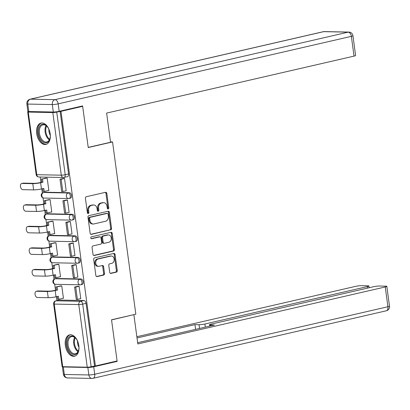 <?xml version="1.0" encoding="UTF-8"?>
<svg xmlns="http://www.w3.org/2000/svg" width="410" height="410" viewBox="0 0 410 410"><rect width="100%" height="100%" fill="white"/><g stroke="black" fill="none" stroke-linecap="round" stroke-linejoin="round"><path stroke-width="0.61" d="M108.148 208.951A0.963 0.758 91.2 0 0 108.768 207.829L106.82 193.412A1.379 1.087 91.2 0 0 105.775 192.28A1.379 1.087 91.2 0 0 105.565 192.3L86.31 196.733A1.379 1.087 91.2 0 0 85.423 198.337L87.371 212.754A0.963 0.758 91.2 0 0 88.867 212.411L88.616 210.545A4.413 3.475 91.2 0 1 91.456 205.415L93.06 205.046A4.413 3.475 91.2 0 1 93.736 204.974A4.413 3.475 91.2 0 1 97.067 208.598L97.319 210.463A0.963 0.758 91.2 0 0 98.82 210.12L98.569 208.254A4.413 3.475 91.2 0 1 101.403 203.124L103.007 202.755A4.413 3.475 91.2 0 1 103.684 202.683A4.413 3.475 91.2 0 1 107.02 206.307L107.271 208.172A0.963 0.758 91.2 0 0 108.148 208.951M107.569 208.782A0.963 0.758 91.2 0 0 107.902 207.808L105.954 193.392A1.379 1.087 91.2 0 0 105.298 192.362M87.673 213.364A0.963 0.758 91.2 0 0 88.001 212.39L87.75 210.525L88.616 210.545M97.621 211.073A0.963 0.758 91.2 0 0 97.954 210.099L97.698 208.234L98.569 208.254M56.518 278.472A2.808 1.701 -103 0 0 56.262 278.498L55.063 278.774A2.808 1.701 77 0 1 55.319 278.749L79.847 279.246A2.808 1.701 77 0 1 81.923 281.834A2.808 1.701 77 0 1 80.852 284.745A2.808 1.701 77 0 1 80.596 284.776A2.808 2.214 -88.8 0 1 80.165 284.817A2.808 2.214 -88.8 0 1 78.043 282.51A2.808 2.214 -88.8 0 1 79.847 279.246L81.047 278.969L56.518 278.472L55.319 278.749A2.808 2.214 91.2 0 0 53.51 282.013A2.808 2.214 -88.8 0 0 55.637 284.325L80.165 284.817A2.808 2.808 0 0 0 80.852 284.745L82.051 284.473A2.808 1.701 -103 0 0 83.122 281.557A2.808 1.701 -103 0 0 81.047 278.969M53.602 256.906A2.808 1.701 -103 0 0 53.346 256.932L52.147 257.208A2.808 1.701 77 0 1 52.403 257.183L76.931 257.68A2.808 1.701 77 0 1 79.007 260.268A2.808 1.701 77 0 1 77.936 263.184A2.808 1.701 77 0 1 77.68 263.21A2.808 2.214 -88.8 0 1 77.249 263.251A2.808 2.214 -88.8 0 1 75.127 260.945A2.808 2.214 -88.8 0 1 76.931 257.68L78.131 257.403L53.602 256.906L52.403 257.183A2.808 2.214 91.2 0 0 50.594 260.447A2.808 2.214 -88.8 0 0 52.721 262.759L77.249 263.251A2.808 2.808 0 0 0 77.936 263.184L79.135 262.907A2.808 1.701 -103 0 0 80.206 259.991A2.808 1.701 -103 0 0 78.131 257.403M50.686 235.34A2.808 1.701 -103 0 0 50.43 235.366L49.231 235.642A2.808 1.701 77 0 1 49.487 235.617L74.015 236.114A2.808 1.701 77 0 1 76.091 238.702A2.808 1.701 77 0 1 75.02 241.618A2.808 1.701 77 0 1 74.763 241.644A2.808 2.214 -88.8 0 1 74.333 241.69A2.808 2.214 -88.8 0 1 72.211 239.378A2.808 2.214 -88.8 0 1 74.015 236.114L75.214 235.837L50.686 235.34L49.487 235.617A2.808 2.214 91.2 0 0 47.683 238.886A2.808 2.214 -88.8 0 0 49.805 241.193L74.333 241.69A2.808 2.808 0 0 0 75.02 241.618L76.219 241.341A2.808 1.701 -103 0 0 77.29 238.43A2.808 1.701 -103 0 0 75.214 235.837M47.77 213.774A2.808 1.701 -103 0 0 47.514 213.805L46.315 214.076A2.808 1.701 77 0 1 46.571 214.051L71.104 214.548A2.808 1.701 77 0 1 73.175 217.141A2.808 1.701 77 0 1 72.109 220.052A2.808 1.701 77 0 1 71.847 220.078A2.808 2.214 -88.8 0 1 71.417 220.124A2.808 2.214 -88.8 0 1 69.295 217.812A2.808 2.214 -88.8 0 1 71.104 214.548L72.303 214.271L47.77 213.774L46.571 214.051A2.808 2.214 91.2 0 0 44.767 217.32A2.808 2.214 -88.8 0 0 46.889 219.627L71.417 220.124A2.808 2.808 0 0 0 72.109 220.052L73.303 219.775A2.808 1.701 -103 0 0 74.374 216.864A2.808 1.701 -103 0 0 72.303 214.271M44.854 192.213A2.808 1.701 -103 0 0 44.598 192.239L43.398 192.515A2.808 1.701 77 0 1 43.655 192.485L68.188 192.982A2.808 1.701 77 0 1 70.259 195.575A2.808 1.701 77 0 1 69.193 198.486A2.808 1.701 77 0 1 68.936 198.512A2.808 2.214 -88.8 0 1 68.506 198.558A2.808 2.214 -88.8 0 1 66.379 196.252A2.808 2.214 -88.8 0 1 68.188 192.982L69.387 192.705L44.854 192.213L43.655 192.485A2.808 2.214 91.2 0 0 41.851 195.754A2.808 2.214 -88.8 0 0 43.972 198.061L68.506 198.558A2.808 2.808 0 0 0 69.193 198.486L70.392 198.209A2.808 1.701 -103 0 0 71.458 195.298A2.808 1.701 -103 0 0 69.387 192.705M50.21 133.88A10.957 6.632 -103 0 0 40.99 123.061A10.957 6.632 -103 0 0 36.69 133.609A10.957 6.632 -103 0 0 45.91 144.422A10.957 6.632 -103 0 0 50.21 133.88M78.843 345.661A10.957 6.632 -103 0 0 69.623 334.847A10.957 6.632 -103 0 0 65.323 345.389A10.957 6.632 -103 0 0 74.543 356.208A10.957 6.632 -103 0 0 78.843 345.661M109.706 272.286A1.379 1.087 91.2 0 0 110.751 273.419A1.379 1.087 91.2 0 0 110.961 273.398L116.363 272.153A1.379 1.087 91.2 0 0 117.25 270.549L115.082 254.538A1.379 1.087 91.2 0 0 114.041 253.406A1.379 1.087 91.2 0 0 113.831 253.431L94.572 257.864A1.379 1.087 91.2 0 0 93.685 259.468L95.853 275.479A1.379 1.087 91.2 0 0 96.893 276.612A1.379 1.087 91.2 0 0 97.103 276.586L103.633 275.084A1.379 1.087 91.2 0 0 104.519 273.48L103.592 266.628A1.379 1.087 91.2 0 0 102.551 265.495A1.379 1.087 91.2 0 0 102.336 265.521L99.102 266.264A3.69 2.901 91.2 0 1 98.538 266.326A3.69 2.901 91.2 0 1 95.714 262.938A3.69 2.901 91.2 0 1 98.118 259.007L110.797 256.086A3.69 2.901 91.2 0 1 111.361 256.03A3.69 2.901 91.2 0 1 114.185 259.412A3.69 2.901 91.2 0 1 111.781 263.343L109.665 263.83A1.379 1.087 91.2 0 0 108.778 265.434L109.706 272.286M80.96 106.308L82.666 106.344L88.237 147.538L112.545 141.942L135.833 314.188L111.525 319.785L117.096 360.979L95.407 365.971L60.977 111.335L56.734 112.094L65.2 174.716A2.808 1.701 77 0 1 64.093 177.422A2.808 1.701 77 0 1 63.837 177.448A2.808 2.214 91.2 0 1 63.406 177.494A2.808 2.808 0 0 0 64.093 177.422L67.476 176.643A2.808 1.701 77 0 0 68.578 173.942L65.2 174.716A2.808 0.338 -7.7 0 1 61.285 175.188L52.818 112.565A2.808 0.338 -7.7 0 0 56.734 112.094M82.666 106.344L60.977 111.335M110.659 229.954A1.379 1.087 91.2 0 0 111.546 228.349L109.378 212.339A1.379 1.087 91.2 0 0 108.337 211.206A1.379 1.087 91.2 0 0 108.127 211.227L88.867 215.665A1.379 1.087 91.2 0 0 87.981 217.264L90.149 233.28A1.379 1.087 91.2 0 0 91.189 234.412A1.379 1.087 91.2 0 0 91.399 234.387L109.788 229.938A1.379 1.087 91.2 0 0 110.674 228.334L108.512 212.324A1.379 1.087 91.2 0 0 107.861 211.288M112.232 233.439L114.395 249.449A1.379 1.087 91.2 0 1 113.508 251.053L94.254 255.486A1.379 1.087 91.2 0 1 94.044 255.512A1.379 1.087 91.2 0 1 92.998 254.379L92.071 247.527A1.379 1.087 91.2 0 1 92.957 245.923L100.768 244.124A1.379 1.087 91.2 0 0 101.654 242.52L101.039 237.974A1.379 1.087 91.2 0 0 99.999 236.842A1.379 1.087 91.2 0 0 99.789 236.862L91.655 238.738A0.963 0.758 91.2 0 1 91.399 236.836L110.977 232.326A1.379 1.087 91.2 0 1 111.192 232.306A1.379 1.087 91.2 0 1 112.232 233.439L111.366 233.423L113.529 249.434L114.395 249.449M59.435 300.038L56.052 300.817A2.808 1.701 77 0 0 55.796 300.843L59.178 300.064A2.808 1.701 77 0 1 59.435 300.038L83.963 300.535L80.585 301.309A2.808 1.701 77 0 1 82.692 304.112L91.158 366.735A2.808 0.338 172.3 0 1 87.248 367.201L62.715 366.704A2.808 0.338 172.3 0 1 62.11 366.581L53.643 303.959A2.808 0.338 172.3 0 0 54.248 304.082L62.715 366.704M40.206 177.023L40.933 182.378M41.81 188.872L42.363 192.987M43.029 197.876L43.849 203.944M44.726 210.438L45.279 214.553M45.94 219.442L46.76 225.51M47.642 232.004L48.195 236.119M48.857 241.008L49.677 247.076M50.558 253.57L51.112 257.685M51.773 262.574L52.593 268.637M53.474 275.136L54.028 279.246M54.689 284.14L55.509 290.203M56.39 296.696L56.913 300.586M95.407 365.971L91.158 366.735M28.751 111.525L28.731 111.53A2.808 0.338 -7.7 0 0 27.68 111.94A2.808 0.338 -7.7 0 0 28.285 112.068L52.818 112.565M48.4 190.491L48.857 190.501L47.176 178.058L45.884 178.099M65.913 190.845L66.194 190.85L64.513 178.406L63.227 178.493M68.829 212.411L69.111 212.416L67.43 199.972L66.143 200.059M51.317 212.057L51.773 212.067L50.092 199.624L48.8 199.665M71.74 233.977L72.027 233.982L70.346 221.538L69.059 221.625M54.233 233.623L54.689 233.628L53.008 221.19L51.716 221.231M74.656 255.538L74.943 255.548L73.262 243.104L71.975 243.191M57.149 255.184L57.605 255.194L55.924 242.756L54.632 242.797M77.572 277.104L77.859 277.109L76.178 264.67L74.892 264.752M60.065 276.75L60.521 276.76L58.84 264.322L57.549 264.363M80.488 298.67L80.775 298.675L79.094 286.236L77.808 286.318M62.981 298.316L63.437 298.326L61.756 285.883L60.465 285.929M112.545 141.942L110.515 141.901M81.795 284.499A2.808 1.701 -103 0 0 82.051 284.473M78.879 262.933A2.808 1.701 -103 0 0 79.135 262.907M75.963 241.367A2.808 1.701 -103 0 0 76.219 241.341M73.047 219.801A2.808 1.701 -103 0 0 73.303 219.775M70.13 198.235A2.808 1.701 -103 0 0 70.392 198.209M94.536 365.956L86.069 303.333A2.808 1.701 -103 0 0 83.963 300.535M60.111 111.32L68.578 173.942M103.684 202.683L102.818 202.663A4.413 3.475 91.2 0 0 102.141 202.735L103.007 202.755M97.698 208.234A4.413 3.475 91.2 0 1 100.537 203.104L102.141 202.735M93.736 204.974L92.87 204.954A4.413 3.475 91.2 0 0 92.194 205.026L93.06 205.046M87.75 210.525A4.413 3.475 91.2 0 1 90.584 205.395L92.194 205.026M90.8 234.31L109.788 229.938M108.081 214.179A0.963 0.758 91.2 0 0 107.205 213.4L90.302 217.29A0.963 0.758 91.2 0 0 89.682 218.412L89.949 220.38A4.413 3.475 91.2 0 0 93.28 224.003A4.413 3.475 91.2 0 0 93.957 223.937L105.513 221.277A4.413 3.475 91.2 0 0 108.348 216.147L108.081 214.179M106.636 213.39A0.963 0.758 91.2 0 0 106.339 213.384L107.205 213.4M93.28 224.003L92.414 223.988A4.413 3.475 91.2 0 1 89.083 220.365L88.816 218.397A0.963 0.758 91.2 0 1 89.436 217.274L106.339 213.384M93.649 255.409L112.642 251.038A1.379 1.087 91.2 0 0 113.529 249.434M99.343 236.857A1.379 1.087 91.2 0 0 99.133 236.826A1.379 1.087 91.2 0 0 98.923 236.847L91.158 238.635M108.875 242.259A3.69 2.901 91.2 0 0 111.279 238.328A3.69 2.901 91.2 0 0 108.455 234.94A3.69 2.901 91.2 0 0 107.891 234.997L103.422 236.027A1.379 1.087 91.2 0 0 102.541 237.631L103.151 242.177A1.379 1.087 91.2 0 0 104.196 243.309A1.379 1.087 91.2 0 0 104.406 243.289L108.875 242.259M108.455 234.94L107.589 234.92A3.69 2.901 91.2 0 0 107.025 234.981L107.891 234.997M104.196 243.309L103.33 243.289A1.379 1.087 91.2 0 1 102.285 242.156L101.67 237.61A1.379 1.087 91.2 0 1 102.556 236.011L107.025 234.981M111.366 233.423A1.379 1.087 91.2 0 0 110.71 232.388M111.361 256.03L110.495 256.009A3.69 2.901 91.2 0 0 109.931 256.071L110.797 256.086M98.538 266.326L97.672 266.305A3.69 2.901 91.2 0 1 94.848 262.918A3.69 2.901 91.2 0 1 97.252 258.987L109.931 256.071M96.504 276.509L102.766 275.069A1.379 1.087 91.2 0 0 103.653 273.465L102.725 266.613A1.379 1.087 91.2 0 0 102.075 265.583M110.357 273.321L115.497 272.137A1.379 1.087 91.2 0 0 116.384 270.533L114.216 254.523A1.379 1.087 91.2 0 0 113.565 253.488M21.704 183.48L23.119 183.152A3.162 1.912 77 0 1 23.411 183.121L21.991 183.449A3.162 1.912 -103 0 0 21.704 183.48A3.162 1.912 -103 0 0 20.5 186.755A3.162 1.912 -103 0 0 22.832 189.671L33.625 189.886A5.622 0.671 -7.7 0 0 41.451 188.954L43.798 188.415L44.208 191.455L48.841 190.389M44.208 191.455L43.081 191.434L42.707 188.667M21.991 183.449L32.785 183.67A5.622 0.671 -7.7 0 0 40.61 182.732L42.953 182.194L41.83 182.173L39.483 182.711A3.792 0.456 172.3 0 1 34.199 183.342L23.411 183.121M41.83 182.173L41.415 179.129L47.181 178.083M46.161 178.037L41.415 179.129M63.673 178.391L60.019 179.232L61.679 191.537L62.807 191.557L61.141 179.257L64.524 178.478M62.807 191.557L66.184 190.778M60.019 179.232L61.141 179.257M42.953 182.194L42.543 179.155M110.562 142.255L106.62 113.083L354.035 56.114L351.365 36.346L58.169 103.858L59.178 111.32L82.61 105.929L88.217 147.4L110.562 142.255M28.777 111.53L53.305 112.022L52.295 104.56L27.767 104.063L28.777 111.53A4.213 0.507 172.3 0 1 27.87 111.341L26.86 103.873A4.213 0.507 -7.7 0 0 27.767 104.063A4.213 3.316 91.2 0 1 30.473 99.164L55.007 99.656L348.203 32.149L323.674 31.652L30.473 99.164A4.213 2.552 -103 0 0 30.089 99.205A4.213 4.213 0 0 0 26.86 103.873M324.32 31.585A4.213 4.213 0 0 0 323.285 31.693A4.213 2.552 -103 0 1 323.674 31.652A4.213 3.316 -88.8 0 1 324.32 31.585L348.848 32.077A4.213 3.316 91.2 0 0 348.203 32.149A4.213 2.552 -103 0 1 351.365 36.346A4.213 0.507 -7.7 0 0 352.943 35.731L355.613 55.499A4.213 0.507 172.3 0 1 354.035 56.114M59.178 111.32A4.213 0.507 172.3 0 1 53.305 112.022M87.848 367.488L63.314 366.996L64.324 374.458L88.857 374.955L87.848 367.488A4.213 0.507 -7.7 0 0 93.716 366.791L117.152 361.394L111.546 319.923L133.317 314.767M133.885 314.777L137.832 343.944L385.251 286.974A4.213 0.507 -7.7 0 0 386.825 286.359A4.213 0.507 -7.7 0 0 385.918 286.17L379.332 286.036A4.213 0.507 -7.7 0 0 373.464 286.739L211.058 324.131A4.213 0.507 -7.7 0 0 209.484 324.751A4.213 0.507 -7.7 0 0 210.391 324.935L210.525 325.924M137.663 342.704L214.466 325.017L210.391 324.935M367.509 288.107L367.309 286.611A4.213 0.507 -7.7 0 0 368.882 285.995A4.213 0.507 -7.7 0 0 367.975 285.806L361.389 285.673A4.213 0.507 -7.7 0 0 355.516 286.375L136.853 336.723M199.542 328.456L199.034 324.705L194.96 324.623L137.022 337.963M199.034 324.705A4.213 0.507 -7.7 0 0 204.903 324.008L205.328 327.124M367.309 286.611L204.903 324.008M117.152 361.394L115.446 361.359M62.479 366.694A4.213 0.507 -7.7 0 0 62.407 366.806A4.213 0.507 -7.7 0 0 63.314 366.996M195.601 329.363L194.96 324.623M50.046 132.881A9.486 5.74 77 0 1 49.959 138.565A9.486 5.74 77 0 1 45.582 142.875A9.486 5.74 77 0 1 38.468 133.424A9.486 5.74 77 0 1 43.06 124.209A9.486 5.74 77 0 1 47.191 126.562A9.486 5.74 77 0 1 49.759 131.63M47.36 126.762A8.784 5.315 -103 0 0 43.696 124.778A8.784 5.315 -103 0 0 42.896 124.86A8.784 5.315 -103 0 0 39.55 133.957A8.784 5.315 -103 0 0 46.033 142.055A8.784 5.315 -103 0 0 46.837 141.973A8.784 5.315 -103 0 0 50.02 138.308M41.748 122.964A10.891 6.591 -103 0 0 37.751 134.321A10.891 6.591 -103 0 0 45.771 144.253A10.891 6.591 -103 0 0 46.632 144.182M48.923 129.324A6.252 3.782 -103 0 0 50.302 135.326M78.679 344.661A9.486 5.74 77 0 1 78.592 350.35A9.486 5.74 77 0 1 74.215 354.655A9.486 5.74 77 0 1 67.107 345.205A9.486 5.74 77 0 1 71.694 335.995A9.486 5.74 77 0 1 75.829 338.342A9.486 5.74 77 0 1 78.392 343.416M75.993 338.547A8.784 5.315 -103 0 0 72.334 336.559A8.784 5.315 -103 0 0 71.53 336.641A8.784 5.315 -103 0 0 68.188 345.743A8.784 5.315 -103 0 0 74.666 353.84A8.784 5.315 -103 0 0 75.471 353.758A8.784 5.315 -103 0 0 78.653 350.094M70.382 334.744A10.891 6.591 -103 0 0 66.384 346.107A10.891 6.591 -103 0 0 74.405 356.039A10.891 6.591 -103 0 0 75.271 355.962M77.557 341.105A6.252 3.782 -103 0 0 78.935 347.106M24.62 205.046L26.035 204.718A3.162 1.912 77 0 1 26.327 204.687L24.907 205.015A3.162 1.912 -103 0 0 24.62 205.046A3.162 1.912 -103 0 0 23.416 208.321A3.162 1.912 -103 0 0 25.748 211.237L36.541 211.452A5.622 0.671 -7.7 0 0 44.367 210.52L46.709 209.981L47.124 213.021L51.757 211.955M47.124 213.021L45.997 213L45.623 210.233M24.907 205.015L35.701 205.231A5.622 0.671 -7.7 0 0 43.527 204.298L45.869 203.76L44.741 203.734L42.399 204.277A3.792 0.456 172.3 0 1 37.115 204.908L26.327 204.687M44.741 203.734L44.331 200.695L50.097 199.649M49.077 199.603L44.331 200.695M66.584 199.957L62.93 200.797L64.596 213.103L65.723 213.123L64.057 200.823L67.44 200.044M65.723 213.123L69.1 212.344M62.93 200.797L64.057 200.823M45.869 203.76L45.459 200.721M27.537 226.612L28.951 226.284A3.162 1.912 77 0 1 29.243 226.253L27.824 226.581A3.162 1.912 -103 0 0 27.537 226.612A3.162 1.912 -103 0 0 26.332 229.887A3.162 1.912 -103 0 0 28.664 232.803L39.457 233.018A5.622 0.671 -7.7 0 0 47.283 232.086L49.625 231.547L50.04 234.587L54.673 233.521M50.04 234.587L48.913 234.566L48.539 231.799M27.824 226.581L38.617 226.797A5.622 0.671 -7.7 0 0 46.443 225.864L48.785 225.326L47.657 225.3L45.315 225.843A3.792 0.456 172.3 0 1 40.031 226.474L29.243 226.253M47.657 225.3L47.247 222.261L53.013 221.215M51.993 221.169L47.247 222.261M69.5 221.523L65.846 222.363L67.512 234.669L68.639 234.689L66.974 222.384L70.356 221.61M68.639 234.689L72.016 233.91M65.846 222.363L66.974 222.384M48.785 225.326L48.375 222.281M30.453 248.173L31.867 247.85A3.162 1.912 77 0 1 32.154 247.819L30.74 248.147A3.162 1.912 -103 0 0 30.453 248.173A3.162 1.912 -103 0 0 29.248 251.453A3.162 1.912 -103 0 0 31.58 254.364L42.373 254.584A5.622 0.671 -7.7 0 0 50.199 253.652L52.541 253.108L52.957 256.153L57.59 255.087M52.957 256.153L51.829 256.127L51.455 253.359M30.74 248.147L41.533 248.363A5.622 0.671 -7.7 0 0 49.359 247.43L51.701 246.892L50.573 246.866L48.231 247.409A3.792 0.456 172.3 0 1 42.947 248.04L32.154 247.819M50.573 246.866L50.163 243.827L55.929 242.781M54.909 242.735L50.163 243.827M72.416 243.089L68.762 243.929L70.428 256.229L71.555 256.255L69.89 243.95L73.267 243.171M71.555 256.255L74.933 255.476M68.762 243.929L69.89 243.95M51.701 246.892L51.291 243.847M33.369 269.739L34.783 269.416A3.162 1.912 77 0 1 35.07 269.385L33.656 269.713A3.162 1.912 -103 0 0 33.369 269.739A3.162 1.912 -103 0 0 32.164 273.019A3.162 1.912 -103 0 0 34.496 275.93L45.29 276.15A5.622 0.671 -7.7 0 0 53.115 275.218L55.458 274.674L55.868 277.719L60.506 276.647M55.868 277.719L54.745 277.693L54.371 274.925M33.656 269.713L44.449 269.929A5.622 0.671 -7.7 0 0 52.275 268.996L54.617 268.458L53.49 268.432L51.147 268.97A3.792 0.456 172.3 0 1 45.864 269.601L35.07 269.385M53.49 268.432L53.08 265.393L58.845 264.347M57.825 264.301L53.08 265.393M75.332 264.65L71.678 265.495L73.344 277.795L74.471 277.821L72.806 265.516L76.183 264.737M74.471 277.821L77.849 277.042M71.678 265.495L72.806 265.516M54.617 268.458L54.207 265.413M36.28 291.305L37.7 290.977A3.162 1.912 77 0 1 37.986 290.951L36.572 291.274A3.162 1.912 -103 0 0 36.28 291.305A3.162 1.912 -103 0 0 35.081 294.58A3.162 1.912 -103 0 0 37.412 297.496L48.206 297.716A5.622 0.671 -7.7 0 0 56.032 296.779L58.374 296.24L58.784 299.285L63.422 298.213M58.784 299.285L57.661 299.259L57.287 296.491M36.572 291.274L47.365 291.495A5.622 0.671 -7.7 0 0 55.191 290.562L57.533 290.019L54.064 290.536A3.792 0.456 172.3 0 1 48.78 291.167L37.986 290.951M56.406 289.998L55.996 286.959L61.761 285.913M60.741 285.862L55.996 286.959M78.248 286.216L74.594 287.061L76.26 299.361L77.387 299.387L75.722 287.082L79.099 286.303M77.387 299.387L80.765 298.608M74.594 287.061L75.722 287.082M57.533 290.019L57.123 286.979M107.902 207.808L108.768 207.829M88.001 212.39L88.867 212.411M97.954 210.099L98.82 210.12M56.052 300.817L80.585 301.309A2.808 2.214 -88.8 0 0 78.781 304.579L54.248 304.082A2.808 2.214 -88.8 0 1 56.052 300.817M87.248 367.201L78.781 304.579A2.808 0.338 -7.7 0 0 82.692 304.112L86.069 303.333M28.285 112.068L36.751 174.691L61.285 175.188A2.808 2.214 91.2 0 0 63.406 177.494L38.878 176.997A2.808 2.214 91.2 0 1 36.751 174.691A2.808 0.338 172.3 0 1 36.147 174.563A2.808 2.808 0 0 0 38.878 176.997M100.537 203.104L101.403 203.124M90.584 205.395L91.456 205.415M105.954 193.392L106.82 193.412M90.979 234.382L91.399 234.387M108.512 212.324L109.378 212.339M110.674 228.334L111.546 228.349M89.436 217.274L90.302 217.29M88.816 218.397L89.682 218.412M89.083 220.365L89.949 220.38M112.642 251.038L113.508 251.053M93.829 255.481L94.254 255.486M98.923 236.847L99.789 236.862M91.363 238.733L91.655 238.738M102.556 236.011L103.422 236.027M101.67 237.61L102.541 237.631M102.285 242.156L103.151 242.177M97.252 258.987L98.118 259.007M102.725 266.613L103.592 266.628M103.653 273.465L104.519 273.48M102.766 275.069L103.633 275.084M96.683 276.581L97.103 276.586M114.216 254.523L115.082 254.538M116.384 270.533L117.25 270.549M115.497 272.137L116.363 272.153M110.536 273.388L110.961 273.398M40.61 182.732L41.451 188.954M32.785 183.67L33.625 189.886M58.169 103.858A4.213 2.552 -103 0 0 55.007 99.656A4.213 3.316 -88.8 0 0 52.295 104.56A4.213 0.507 -7.7 0 0 58.169 103.858M93.716 366.791L94.725 374.253L387.921 306.741L385.251 286.974M389.5 306.127A4.213 0.507 172.3 0 1 387.921 306.741A4.213 2.552 -103 0 1 386.266 310.795A4.213 4.213 0 0 0 389.5 306.127L386.825 286.359M94.725 374.253A4.213 0.507 172.3 0 1 88.857 374.955A4.213 3.316 -88.8 0 0 92.04 378.415A4.213 4.213 0 0 0 93.07 378.307A4.213 2.552 -103 0 0 94.725 374.253M62.407 366.806L63.417 374.268A4.213 0.507 172.3 0 0 64.324 374.458A4.213 3.316 91.2 0 0 67.512 377.923L92.04 378.415A4.213 3.316 -88.8 0 0 92.686 378.348A4.213 2.552 -103 0 0 93.07 378.307L386.266 310.795M49.354 139.923A8.784 5.315 77 0 1 46.058 125.603M46.581 126.003A8.492 5.14 -103 0 0 49.651 139.333M77.987 351.703A8.784 5.315 77 0 1 74.692 337.389M75.214 337.784A8.492 5.14 -103 0 0 78.284 351.119M43.527 204.298L44.367 210.52M35.701 205.231L36.541 211.452M46.443 225.864L47.283 232.086M38.617 226.797L39.457 233.018M49.359 247.43L50.199 253.652M41.533 248.363L42.373 254.584M52.275 268.996L53.115 275.218M44.449 269.929L45.29 276.15M55.191 290.562L56.032 296.779M47.365 291.495L48.206 297.716M43.398 192.515A2.808 2.808 0 0 0 43.972 198.061M46.315 214.076A2.808 2.808 0 0 0 46.889 219.627M49.231 235.642A2.808 2.808 0 0 0 49.805 241.193M52.147 257.208A2.808 2.808 0 0 0 52.721 262.759M55.063 278.774A2.808 2.808 0 0 0 55.637 284.325M55.796 300.843A2.808 2.808 0 0 0 53.643 303.959M27.68 111.94L36.147 174.563M106.487 213.369L107.353 213.384M99.133 236.826L99.999 236.842M352.943 35.731A4.213 4.213 0 0 0 348.848 32.077M323.285 31.693L30.089 99.205M63.417 374.268A4.213 4.213 0 0 0 67.512 377.923M209.669 326.124L209.484 324.751M368.882 285.995L369.118 287.738"/></g></svg>
